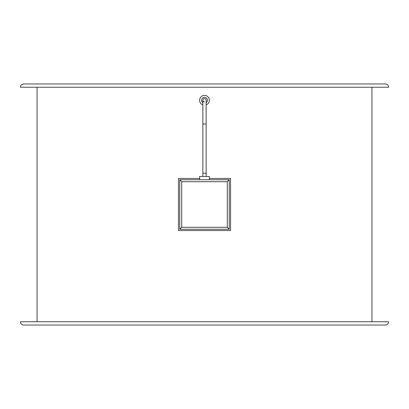 <?xml version="1.0" encoding="UTF-8"?>
<svg xmlns="http://www.w3.org/2000/svg" width="409" height="409" viewBox="0 0 409 409"><rect width="100%" height="100%" fill="white"/><g stroke="black" fill="none" stroke-linecap="round" stroke-linejoin="round"><path stroke-width="0.61" d="M199.612 178.442L178.442 178.442L178.442 230.558L230.558 230.558L230.558 178.442L209.388 178.442M204.5 95.374A4.888 4.888 0 0 1 206.131 104.868A4.888 4.888 0 0 0 204.5 95.374A4.888 4.888 0 0 0 202.869 104.868M206.131 124.009L206.131 173.227L202.869 173.227L202.869 124.009L206.131 124.009L206.131 100.261A1.631 1.631 0 0 0 204.5 98.63A1.631 1.631 0 0 0 202.869 100.261A1.631 1.631 0 0 0 204.5 101.887M206.131 100.261A1.631 1.631 0 0 0 204.5 98.63A1.631 1.631 0 0 0 202.869 100.261L202.869 124.009M202.869 173.227L202.869 176.483M206.131 173.227L206.131 176.483M199.612 179.745L199.612 176.483L209.388 176.483L209.388 179.745M179.745 179.745L229.255 179.745L229.255 229.255L179.745 229.255L179.745 179.745L181.698 181.698L181.698 227.302L179.745 229.255M181.698 227.302L227.302 227.302L229.255 229.255M229.255 179.745L227.302 181.698L181.698 181.698M374.542 83.973L290.078 83.973M201.571 83.973L54.811 83.973M289.684 83.973L207.429 83.973M48.947 83.973L34.458 83.973M388.55 321.771L20.45 321.771A3.257 3.257 0 0 0 23.707 325.027L385.293 325.027A3.257 3.257 0 0 0 388.55 321.771L21.099 321.771L37.066 321.771L37.066 87.229M371.934 87.229L371.934 321.771L20.45 321.771M385.293 83.973L23.707 83.973A3.257 3.257 0 0 0 20.45 87.229L388.55 87.229A3.257 3.257 0 0 0 385.293 83.973M295.549 325.027L290.078 325.027M383.662 325.027L380.733 325.027M118.922 325.027L113.451 325.027M383.662 83.973L380.733 83.973M28.267 83.973L25.338 83.973M206.131 102.695A2.929 2.929 0 0 0 204.5 97.327A2.929 2.929 0 0 0 202.869 102.695M227.302 227.302L227.302 181.698"/></g></svg>
